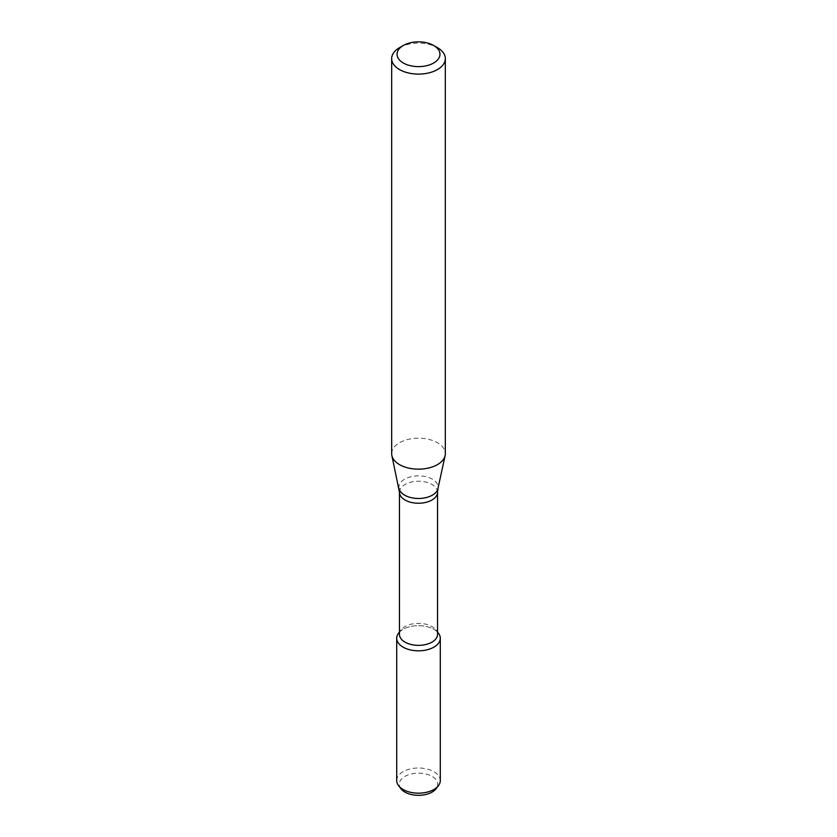 <?xml version="1.0" encoding="UTF-8"?>
<svg xmlns="http://www.w3.org/2000/svg" width="837" height="837" viewBox="0 0 837 837"><rect width="100%" height="100%" fill="white"/><g stroke="black" fill="none" stroke-linecap="round" stroke-linejoin="round"><path stroke-width="0.63" stroke-dasharray="4.18 3.14" d="M398.611 633.107A21.793 12.576 180 0 1 418.5 625.668A21.793 12.576 180 0 1 438.389 633.107M399.458 634.362A19.042 10.996 180 0 1 401.111 629.874A19.042 10.996 180 0 1 418.5 623.366A19.042 10.996 180 0 1 435.889 629.874A19.042 10.996 180 0 1 437.542 634.362M391.674 453.664A26.826 15.484 180 0 1 418.5 438.18A26.826 15.484 180 0 1 445.326 453.664M399.531 47.667A26.826 15.484 180 0 1 437.469 47.667M400.965 788.768A19.209 11.09 180 0 1 418.5 773.158A19.209 11.09 180 0 1 436.035 788.768M396.707 780.597A21.793 12.576 180 0 1 418.5 768.01A21.793 12.576 180 0 1 440.293 780.597M399.458 632.134A21.793 12.576 180 0 1 418.5 625.668A21.793 12.576 180 0 1 437.542 632.134M399.458 492.24A19.042 10.996 180 0 1 418.5 481.244A19.042 10.996 180 0 1 437.542 492.24M399.061 488.578A19.586 11.31 180 0 1 418.5 475.866A19.586 11.31 180 0 1 437.939 488.578M401.111 629.874L399.458 632.019M435.889 629.874L437.542 632.019"/><path stroke-width="1.26" d="M437.542 632.019L438.389 633.107A21.793 12.576 180 0 1 433.911 647.137A21.793 12.576 180 0 1 406.144 648.602A21.793 12.576 180 0 1 398.611 633.107L399.458 632.019M399.458 492.24A19.042 10.996 180 0 0 411.208 502.399A19.042 10.996 180 0 0 431.965 500.013A19.042 10.996 180 0 0 437.542 492.24L437.542 634.362A19.042 10.996 180 0 1 431.965 642.136A19.042 10.996 180 0 1 411.208 644.521A19.042 10.996 180 0 1 399.458 634.362L399.458 492.24L391.883 455.6A26.826 15.484 180 0 1 391.674 453.664L391.674 58.621A26.826 15.484 180 0 1 399.531 47.667L403.329 45.48A21.459 12.388 180 0 1 433.671 45.48A21.459 12.388 180 0 1 433.671 62.995A21.459 12.388 180 0 1 403.329 62.995A21.459 12.388 180 0 1 403.329 45.48M433.671 45.48L437.469 47.667A26.826 15.484 180 0 1 445.326 58.621L445.326 453.664A26.826 15.484 180 0 1 445.117 455.6A26.826 15.484 180 0 1 437.469 464.619A26.826 15.484 180 0 1 409.806 468.322A26.826 15.484 180 0 1 391.883 455.6M445.326 58.621A26.826 15.484 180 0 1 437.469 69.565A26.826 15.484 180 0 1 408.236 72.924A26.826 15.484 180 0 1 391.674 58.621M437.542 632.134A21.793 12.576 180 0 1 440.293 638.244L440.293 780.597A21.793 12.576 180 0 1 438.389 785.734L436.035 788.768A19.209 11.09 180 0 1 432.08 792.084A19.209 11.09 180 0 1 400.965 788.768L398.611 785.734A21.793 12.576 180 0 1 396.707 780.597L396.707 638.244A21.793 12.576 180 0 1 399.458 632.134M438.389 785.734A21.793 12.576 180 0 1 433.911 789.49A21.793 12.576 180 0 1 398.611 785.734M440.293 638.244A21.793 12.576 180 0 1 433.911 647.137A21.793 12.576 180 0 1 410.161 649.868A21.793 12.576 180 0 1 396.707 638.244M437.542 492.24L437.939 488.578A19.586 11.31 180 0 1 432.352 495.169A19.586 11.31 180 0 1 412.149 497.869A19.586 11.31 180 0 1 399.061 488.578M437.939 488.578L445.117 455.6"/></g></svg>
